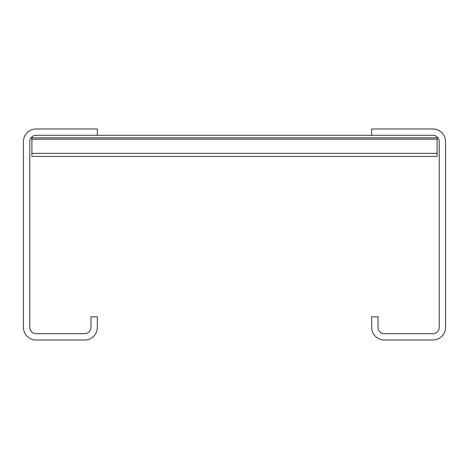 <?xml version="1.0" encoding="UTF-8"?>
<svg xmlns="http://www.w3.org/2000/svg" width="469" height="469" viewBox="0 0 469 469"><rect width="100%" height="100%" fill="white"/><g stroke="black" fill="none" stroke-linecap="round" stroke-linejoin="round"><path stroke-width="0.7" d="M432.887 128.975L371.683 128.975L371.683 135.307L97.318 135.307L432.887 135.307A6.332 6.332 0 0 1 439.219 141.638L439.219 327.362A6.332 6.332 0 0 1 432.887 333.694L384.346 333.694A6.332 6.332 0 0 1 378.014 327.362L378.014 316.81L371.683 316.81L371.683 327.362A12.663 12.663 0 0 0 384.346 340.025L432.887 340.025A12.663 12.663 0 0 0 445.55 327.362L445.55 141.638A12.663 12.663 0 0 0 432.887 128.975M97.318 135.307L36.113 135.307A6.332 6.332 0 0 0 29.782 141.638L29.782 327.362A6.332 6.332 0 0 0 36.113 333.694L84.655 333.694A6.332 6.332 0 0 0 90.986 327.362L90.986 316.81L97.318 316.81L97.318 327.362A12.663 12.663 0 0 1 84.655 340.025L36.113 340.025A12.663 12.663 0 0 1 23.45 327.362L23.45 141.638A12.663 12.663 0 0 1 36.113 128.975L97.318 128.975L97.318 135.307L371.683 135.307M437.108 137.839L31.892 137.839L31.892 156.412L437.108 156.412L437.108 136.919M31.892 136.919L31.892 137.839M31.892 153.357L437.108 153.357M31.892 139.229L437.108 139.229"/></g></svg>
